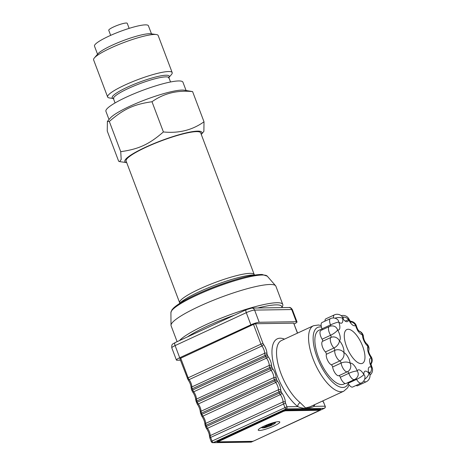 <?xml version="1.0" encoding="UTF-8"?>
<svg xmlns="http://www.w3.org/2000/svg" width="466" height="466" viewBox="0 0 466 466"><rect width="100%" height="100%" fill="white"/><g stroke="black" fill="none" stroke-linecap="round" stroke-linejoin="round"><path stroke-width="0.7" d="M180.435 360.189L177.092 360.235A6.588 1.06 -20.7 0 1 176.404 360.032L171.808 347.869A6.588 1.06 -20.7 0 1 175.111 345.586L246.281 312.68A6.588 1.06 -20.7 0 1 254.611 310.106L291.728 309.546A6.588 1.06 -20.7 0 1 292.415 309.75C291.297 307.939 290.143 307.199 288.943 307.519A3.297 2.971 89.1 0 1 291.728 309.546L296.324 321.715A6.588 1.06 -20.7 0 1 297.011 321.913A6.588 1.06 -20.7 0 1 294.145 323.992M296.324 321.715L259.207 322.268L254.611 310.106A3.297 2.971 -90.9 0 0 251.826 308.078L246.328 309.669L175.158 342.574A3.297 1.328 -114.8 0 0 175.111 345.586L179.713 357.748L250.877 324.843A6.588 1.06 -20.7 0 1 259.207 322.268M176.404 360.032A6.588 1.06 -20.7 0 1 179.713 357.748M297.576 333.079L293.673 323.159L255.56 323.73L253.481 324.377L179.841 358.61L188.014 379.679C189.924 382.493 190.967 385.225 191.142 387.875L191.45 389.326L192.272 388.755A3.297 1.328 -114.8 0 1 191.87 386.926A1.648 1.101 178.5 0 0 191.142 387.863M187.344 336.941A54.353 8.755 -20.7 0 1 196.594 331.477A54.353 8.755 -20.7 0 1 234.357 315.202M257.797 307.985A54.353 8.755 -20.7 0 1 281.825 307.624M179.486 340.57A56.002 9.023 -20.7 0 1 194.98 330.126A56.002 9.023 -20.7 0 1 250.085 308.102A56.002 9.023 -20.7 0 1 282.769 304.455A56.002 9.023 -20.7 0 1 282.588 306.098L281.872 307.624M177.109 341.671L171.109 325.798A56.002 9.023 -20.7 0 1 171.01 325.262A56.002 9.023 -20.7 0 1 188.083 311.882A56.002 9.023 -20.7 0 1 241.732 290.283A56.002 9.023 -20.7 0 1 275.592 285.74A56.002 9.023 -20.7 0 1 275.878 286.206L282.769 304.455M345.102 383.506L343.797 384.112A29.649 11.93 -114.8 0 1 341.695 384.572A29.649 11.93 -114.8 0 1 319.466 359.81A29.649 11.93 -114.8 0 1 318.913 330.289L322.029 328.85M357.608 330.738L359.187 331.244C358.104 330.208 357.201 328.524 356.473 326.194L356.473 326.194A6.588 2.528 165.7 0 0 355.558 325.291A6.588 5.93 -139.6 0 0 350.525 321.697M368.623 350.927A6.588 5.761 -152.4 0 0 367.895 346.244A6.588 4.788 -52.5 0 0 366.433 343.547C364.831 341.77 363.859 339.679 363.515 337.273L363.515 337.273A6.588 4.538 179.9 0 0 362.402 334.757A6.588 5.866 -84 0 0 359.012 331.081M345.527 320.987L348.556 319.484A6.588 4.969 -174.5 0 0 342.487 317.031M342.708 317.853L343.454 318.196L342.551 317.125A6.588 2.377 145.4 0 1 342.603 318.336A6.588 3.151 169 0 0 334.897 318.196M337.669 319.688L337.634 319.659A6.588 4.427 131.7 0 1 338.724 322.047A6.588 0.786 158.2 0 0 330.505 324.907A1.648 0.664 -114.8 0 1 330.732 326.072M329.357 326.532A6.588 2.65 65.2 0 0 330.604 335.275L322.117 339.201A6.588 2.65 -114.8 0 1 320.87 330.452L329.357 326.532A6.588 6.588 0 0 1 333.872 326.159A6.588 5.709 105.4 0 1 337.6 329.98A6.588 1.718 148.4 0 1 330.604 335.275A1.648 0.664 -114.8 0 1 330.965 337.431A6.588 6.006 52.4 0 1 339.411 340.757A6.588 3.92 136.2 0 1 333.906 348.02A1.648 0.664 -114.8 0 1 334.792 350.368A6.588 5.266 10.9 0 1 343.856 352.517A6.588 5.446 115 0 1 339.842 360.923A1.648 0.664 -114.8 0 1 341.106 363.066A6.588 3.612 -8.1 0 1 350.158 363.23A6.588 6.029 68.8 0 1 347.386 371.763A1.648 0.664 -114.8 0 1 348.801 373.324A6.588 1.334 -19.6 0 1 357.236 371.035A6.588 5.569 19.3 0 1 357.981 375.747A6.588 6.588 0 0 1 354.527 379.545A6.588 2.65 65.2 0 1 348.801 373.324L340.32 377.25A6.588 2.65 -114.8 0 0 346.04 383.471L354.527 379.545M338.904 375.689A6.588 2.65 -114.8 0 1 335.24 373.289A6.588 2.65 -114.8 0 1 332.619 366.992L341.106 363.066A6.588 2.65 65.2 0 0 343.727 369.369A6.588 2.65 65.2 0 0 347.386 371.763L338.904 375.689A1.648 0.664 -114.8 0 1 340.32 377.25M331.355 364.849A6.588 2.65 -114.8 0 1 327.581 360.276A6.588 2.65 -114.8 0 1 326.311 354.294L334.792 350.368A6.588 2.65 65.2 0 0 336.068 356.356A6.588 2.65 65.2 0 0 339.842 360.923L331.355 364.849A1.648 0.664 -114.8 0 1 332.619 366.992M355.977 378.625A1.648 0.664 -114.8 0 1 356.56 379.376A6.588 1.171 -29.4 0 0 363.859 374.588A6.588 4.147 -3.9 0 1 364.96 376.668L364.948 376.551M322.117 339.201A1.648 0.664 -114.8 0 1 322.478 341.357L330.965 337.431A6.588 2.65 65.2 0 0 330.668 342.067A6.588 2.65 65.2 0 0 333.906 348.02L325.419 351.941A1.648 0.664 -114.8 0 1 326.311 354.294M364.616 379.266A6.588 3.478 -40.7 0 0 368.886 373.278A6.588 2.01 -16.7 0 1 369.719 373.913L369.404 372.235M369.637 373.61A6.588 5.178 -58.8 0 0 371.443 367.33A6.588 0.478 -26.6 0 0 371.862 366.905L370.703 363.125M337.634 319.659A6.588 6.588 0 0 0 330.487 318.598A6.588 2.65 65.2 0 0 330.505 324.907L322.023 328.827A1.648 0.664 -114.8 0 1 322.251 329.817M370.779 363.818A6.588 5.988 -98.3 0 0 371.093 357.766A6.588 2.878 -37.2 0 0 370.872 356.315C369.439 354.061 368.688 352.209 368.618 350.747L368.257 351.83M322.023 328.827A6.588 2.65 -114.8 0 1 322 322.524L330.487 318.598M324.977 321.144A6.588 2.65 -114.8 0 1 325.88 318.808L334.361 314.888A6.588 2.65 65.2 0 0 333.522 317.998M348.125 329.258A18.611 7.491 65.2 0 0 346.809 329.549A18.611 7.491 65.2 0 0 347.822 349.587A18.611 7.491 65.2 0 0 362.432 363.334A18.611 7.491 65.2 0 0 362.082 344.805A18.611 7.491 65.2 0 0 348.125 329.258M361.15 383.104L352.663 387.025A6.588 2.65 -114.8 0 1 348.079 383.297L356.56 379.376A6.588 2.65 65.2 0 0 361.15 383.104A6.588 6.588 0 0 0 364.96 376.668M347.665 382.72A1.648 0.664 -114.8 0 1 348.079 383.297M325.419 351.941A6.588 2.65 -114.8 0 1 322.181 345.988A6.588 2.65 -114.8 0 1 322.478 341.357M363.771 380.92A6.588 2.65 65.2 0 0 366.177 381.788L357.69 385.714A6.588 2.65 -114.8 0 1 356.082 385.446M259.44 430.497A11.528 1.858 -20.7 0 1 258.234 430.141A11.528 1.858 -20.7 0 1 268.364 424.328A11.528 1.858 -20.7 0 1 279.804 421.986A11.528 1.858 -20.7 0 1 271.911 426.914A11.528 1.858 -20.7 0 1 259.44 430.497M313.612 405.14A3.297 2.86 -154.4 0 0 314.067 406.352A39.365 15.838 65.2 0 0 314.748 404.616M284.47 339.137A39.365 15.838 65.2 0 0 273.006 361.756A39.365 15.838 65.2 0 0 297.774 406.591A3.297 2.353 128.5 0 1 300.186 402.647A36.068 14.51 -114.8 0 1 279.151 368.187A36.068 14.51 -114.8 0 1 281.452 340.535L313.478 325.728A36.068 14.51 65.2 0 0 312.983 358.698A36.068 14.51 65.2 0 0 343.751 391.207L347.601 387.817L349.051 384.805M310.018 406.801L305.591 407.931L300.186 402.647M253.061 441.255L251.442 442.001L213.329 442.572L286.141 408.909A1.648 1.485 -90.9 0 0 286.934 406.754L297.774 406.591C302.935 408.938 308.364 408.857 314.067 406.352L325.047 406.183A1.648 1.485 89.1 0 1 324.254 408.338L319.996 410.307M267.03 424.864L267.303 425.598L265.381 425.627L267.018 424.864L268.946 424.841L274.008 422.499A7.194 1.159 159.3 0 0 273.845 422.522M270.099 424.823L270.373 425.551L268.445 425.58L268.171 424.846M269.925 424.386L270.088 424.823L272.016 424.794L270.373 425.551M268.445 425.58L263.389 427.916A7.194 1.159 159.3 0 0 270.734 425.644A7.194 1.159 159.3 0 0 275.435 422.802A7.194 1.159 159.3 0 0 275.15 422.481L270.088 424.823M263.389 427.916A8.627 7.776 89.1 0 1 262.97 427.602M263.063 426.594A7.194 1.159 159.3 0 0 262.055 427.858A7.194 1.159 159.3 0 0 262.247 427.934L267.303 425.598M275.202 422.173A8.627 7.776 89.1 0 1 275.15 422.481M201.726 292.1A44.468 7.165 -20.7 0 1 230.629 281.179M179.171 303.756A42.825 6.897 -20.7 0 1 215.537 284.947A42.825 6.897 -20.7 0 1 255.257 275.01M179.655 302.754L126.105 161.038A39.86 6.419 -20.7 0 1 161.12 140.942A39.86 6.419 -20.7 0 1 200.677 132.862L254.226 274.579A39.86 6.419 -20.7 0 0 214.675 282.658A39.86 6.419 -20.7 0 0 179.655 302.754L179.76 303.168M201.271 134.429L203.881 131.383L204.009 121.795C192.341 130.125 178.81 133.509 163.403 131.948C148.957 144.437 138.92 149.073 120.735 151.677L121.195 159.494L119.628 161.62L126.7 162.605A41.177 6.635 -20.7 0 1 161.044 140.744A41.177 6.635 -20.7 0 1 201.265 134.418M119.628 161.62L118.673 161.253L107.256 131.045L107.384 121.457L109.318 121.469C123.77 108.986 133.806 104.343 151.992 101.739C163.659 93.416 177.196 90.031 192.598 91.586L184.157 90.177A41.177 6.635 -20.7 0 0 145.532 99.689A41.177 6.635 -20.7 0 0 110.267 118.096L107.384 121.457M120.735 151.677L109.318 121.469M204.009 121.795L192.598 91.586M163.403 131.948L151.992 101.739M110.663 35.358L108.753 30.319A9.885 1.59 -20.7 0 1 117.438 25.333A9.885 1.59 -20.7 0 1 127.241 23.329L129.152 28.374M109.021 119.552L105.916 111.322A41.177 6.635 -20.7 0 1 142.083 90.561A41.177 6.635 -20.7 0 1 182.946 82.214L186.056 90.445M113.331 98.501L109.498 97.965A34.507 5.557 -20.7 0 1 107.629 96.992A34.507 5.557 -20.7 0 1 137.942 79.593A34.507 5.557 -20.7 0 1 172.181 72.597A34.507 5.557 -20.7 0 1 171.424 74.566L168.902 77.502M107.629 96.992L93.614 59.898A34.507 5.557 -20.7 0 1 94.371 57.93A34.507 5.557 -20.7 0 1 123.927 42.505A34.507 5.557 -20.7 0 1 156.296 34.531A34.507 5.557 -20.7 0 1 158.166 35.509L172.181 72.597M94.371 57.93L97.889 53.835A29.562 4.765 -20.7 0 1 123.21 40.612A29.562 4.765 -20.7 0 1 150.943 33.785L156.296 34.531M97.545 54.237L94.487 46.134A28.822 4.643 -20.7 0 1 119.803 31.601A28.822 4.643 -20.7 0 1 148.409 25.758L151.473 33.861M171.01 325.262L170.917 312.581A51.598 8.312 -20.7 0 1 186.645 300.255A51.598 8.312 -20.7 0 1 236.081 280.357A51.598 8.312 -20.7 0 1 267.28 276.169L275.592 285.74M355.558 325.291A8.237 3.314 65.2 0 0 362.402 334.757A8.237 3.314 65.2 0 0 367.895 346.244A8.237 3.314 65.2 0 0 371.093 357.766A8.237 3.314 65.2 0 0 371.443 367.33A8.237 3.314 65.2 0 0 368.886 373.278A8.237 3.314 65.2 0 0 363.859 374.588A8.237 3.314 65.2 0 0 357.236 371.035A8.237 3.314 65.2 0 0 350.158 363.23A8.237 3.314 65.2 0 0 343.856 352.517A8.237 3.314 65.2 0 0 339.411 340.757A8.237 3.314 65.2 0 0 337.6 329.98A8.237 3.314 65.2 0 0 338.724 322.047A8.237 3.314 65.2 0 0 342.603 318.336A8.237 3.314 65.2 0 0 348.556 319.484A8.237 3.314 65.2 0 0 355.558 325.291M250.877 324.843L246.281 312.68A3.297 1.328 -114.8 0 1 246.328 309.669M293.673 323.159L297.448 333.138M253.481 324.377L260.948 344.141L188.136 377.81L180.668 358.039M211.215 441.634L209.834 437.988L210.661 437.417L212.042 441.063L211.215 441.634A1.648 1.648 0 0 0 212.776 442.7A1.648 1.485 -90.9 0 0 213.329 442.572A1.648 0.664 -114.8 0 1 212.042 441.063L286.934 406.754L285.553 403.107A1.648 0.664 -114.8 0 1 285.349 402.193A8.237 3.314 65.2 0 0 281.907 393.065A1.648 0.664 -114.8 0 1 281.417 392.156L280.957 390.939A1.648 0.664 -114.8 0 1 280.753 390.025A8.237 3.314 65.2 0 0 277.305 380.903A1.648 0.664 -114.8 0 1 276.821 379.994L276.361 378.776A1.648 0.664 -114.8 0 1 276.157 377.862A8.237 3.314 65.2 0 0 272.709 368.74A1.648 0.664 -114.8 0 1 272.226 367.825L271.765 366.614A1.648 0.664 -114.8 0 1 271.562 365.699A8.237 3.314 65.2 0 0 268.113 356.572A1.648 0.664 -114.8 0 1 267.63 355.663L267.169 354.445A1.648 0.664 -114.8 0 1 266.966 353.531A8.237 3.314 65.2 0 0 263.517 344.409A1.648 0.664 -114.8 0 1 263.028 343.5L260.948 344.141A3.297 1.328 65.2 0 0 261.921 345.964A6.588 2.65 -114.8 0 1 264.682 353.263A3.297 1.328 65.2 0 0 265.084 355.092L265.544 356.309A3.297 1.328 65.2 0 0 266.517 358.127A6.588 2.65 -114.8 0 1 269.278 365.426A3.297 1.328 65.2 0 0 269.68 367.255L270.14 368.472A3.297 1.328 65.2 0 0 271.119 370.289A6.588 2.65 -114.8 0 1 273.874 377.588A3.297 1.328 65.2 0 0 274.276 379.417L274.736 380.635A3.297 1.328 65.2 0 0 275.715 382.458A6.588 2.65 -114.8 0 1 278.47 389.757A3.297 1.328 65.2 0 0 278.872 391.586L279.332 392.803A3.297 1.328 65.2 0 0 280.311 394.62A6.588 2.65 -114.8 0 1 283.066 401.919A3.297 1.328 65.2 0 0 283.474 403.748L284.848 407.401A1.648 0.664 65.2 0 0 286.141 408.909L324.254 408.338A1.648 0.664 65.2 0 0 324.371 408.315A1.648 0.664 65.2 0 0 324.499 408.193M263.028 343.5L255.56 323.73M323.812 402.921L325.221 406.236L323.812 402.921A1.648 0.664 -114.8 0 0 323.276 401.942A8.237 3.314 65.2 0 1 322.594 400.987M253.929 440.912L252.374 441.389L218.053 441.902A0.658 0.594 -90.9 0 0 218.269 441.85L218.665 441.477L218.304 441.18L283.841 410.878L283.474 410.575L217.942 440.877L218.304 441.18L217.535 441.739L218.053 441.902A0.658 0.594 -90.9 0 1 217.68 441.768L217.296 441.628A0.658 0.594 -90.9 0 0 217.092 441.681L217.441 441.675M217.942 440.877A2.132 0.344 159.3 0 0 217.092 441.681M320.194 409.754A2.132 0.344 159.3 0 0 320.492 409.23A0.658 0.594 -90.9 0 0 320.13 409.754L319.466 410.61M218.665 441.477L285.809 410.266A0.658 0.594 89.1 0 1 286.171 409.742A2.132 0.344 159.3 0 0 283.474 410.575M284.202 411.175L285.448 410.791A0.658 0.594 -90.9 0 0 285.809 410.266L320.13 409.754A0.658 0.594 -90.9 0 1 319.769 410.278L253.888 440.941L252.589 441.337L218.269 441.85M320.492 409.23L286.171 409.742M285.448 410.791L319.769 410.278M319.379 410.651L253.842 440.952M348.236 383.57A32.777 13.188 -114.8 0 1 317.148 357.41A32.777 13.188 -114.8 0 1 321.441 327.08M251.442 442.001A1.648 1.485 89.1 0 1 250.894 442.129A1.648 1.648 0 0 0 251.558 441.978A1.648 0.664 -114.8 0 1 251.442 442.001M251.657 441.908A1.648 0.664 -114.8 0 1 251.558 441.978L253.259 441.191M323.206 401.558A1.648 0.751 142.2 0 1 323.276 401.942M285.553 403.107L210.661 437.417A3.297 1.328 -114.8 0 1 210.259 435.588A1.648 1.101 178.5 0 0 209.525 436.52L209.834 437.988M285.349 402.193A1.648 1.101 178.5 0 0 283.066 401.919L210.259 435.588A6.588 2.65 65.2 0 0 207.498 428.289A1.648 0.676 143.7 0 1 206.397 428.341C208.314 431.155 209.356 433.881 209.525 436.531M281.907 393.065A1.648 0.676 143.7 0 1 280.311 394.62L207.498 428.289A3.297 1.328 -114.8 0 1 206.525 426.466L205.698 427.037L204.929 424.369C204.76 421.718 203.712 418.986 201.801 416.173L200.333 412.2C200.159 409.556 199.116 406.824 197.205 404.01L195.737 400.038A1.648 1.101 178.5 0 1 196.466 399.094A6.588 2.65 65.2 0 0 193.71 391.795A1.648 0.676 143.7 0 1 192.609 391.848C194.52 394.661 195.563 397.387 195.737 400.038M281.417 392.156L206.525 426.466L206.065 425.248L205.238 425.819M280.957 390.939L206.065 425.248A3.297 1.328 -114.8 0 1 205.657 423.419A1.648 1.101 178.5 0 0 204.929 424.357M280.753 390.025A1.648 1.101 178.5 0 0 278.47 389.757L205.657 423.419A6.588 2.65 65.2 0 0 202.902 416.121A1.648 0.676 143.7 0 1 201.801 416.173M277.305 380.903A1.648 0.676 143.7 0 1 275.715 382.458L202.902 416.121A3.297 1.328 -114.8 0 1 201.929 414.303L201.096 414.868M276.821 379.994L201.929 414.303L201.469 413.086L200.642 413.657M276.361 378.776L201.469 413.086A3.297 1.328 -114.8 0 1 201.062 411.257A1.648 1.101 178.5 0 0 200.333 412.189M276.157 377.862A1.648 1.101 178.5 0 0 273.874 377.588L201.062 411.257A6.588 2.65 65.2 0 0 198.306 403.958A1.648 0.676 143.7 0 1 197.205 404.01M272.709 368.74A1.648 0.676 143.7 0 1 271.119 370.289L198.306 403.958A3.297 1.328 -114.8 0 1 197.334 402.135L196.501 402.706M272.226 367.825L197.334 402.135L196.873 400.923L196.046 401.494M271.765 366.614L196.873 400.923A3.297 1.328 -114.8 0 1 196.466 399.094L269.278 365.426A1.648 1.101 178.5 0 1 271.562 365.699M268.113 356.572A1.648 0.676 143.7 0 1 266.517 358.127L193.71 391.795A3.297 1.328 -114.8 0 1 192.732 389.972L191.905 390.543L191.45 389.326M267.63 355.663L192.732 389.972L192.272 388.755L267.169 354.445M266.966 353.531A1.648 1.101 178.5 0 0 264.682 353.263L191.87 386.926A6.588 2.65 65.2 0 0 189.114 379.627A1.648 0.676 143.7 0 1 188.014 379.679M263.517 344.409A1.648 0.676 143.7 0 1 261.921 345.964L189.114 379.627A3.297 1.328 -114.8 0 1 188.136 377.81L187.309 378.375M113.861 98.576L113.244 98.419L113.477 98.74A29.655 4.776 -20.7 0 1 139.526 83.793A29.655 4.776 -20.7 0 1 168.954 77.781L170.544 81.981M113.302 98.466A30.476 4.91 -20.7 0 1 138.979 82.348A30.476 4.91 -20.7 0 1 168.902 77.455M170.917 312.581L171.995 309.762L173.585 307.991C176.317 305.44 180.802 302.492 187.047 299.16C204.667 289.607 235.027 278.575 252.065 275.54C256.23 274.765 259.603 274.41 262.183 274.491L267.28 276.169M341.211 315.698A6.588 6.588 0 0 1 349.081 319.28L351.061 322.28M366.177 381.788A6.588 6.588 0 0 0 369.719 373.913M369.963 375.101A6.588 6.588 0 0 0 371.862 366.905M342.551 317.125A6.588 6.588 0 0 0 334.361 314.888M370.872 364.272A6.588 6.588 0 0 0 370.872 356.315M368.629 350.98A6.588 6.588 0 0 0 366.433 343.547M356.473 326.194A6.588 6.588 0 0 0 350.176 321.237M363.515 337.273A6.588 6.588 0 0 0 358.954 331.017M171.808 347.869C171.389 343.413 173.043 344.164 175.158 342.574M288.943 307.519L251.826 308.078M297.011 321.913L292.415 309.75M309.832 406.888L343.751 391.207M321.156 325.6L318.558 324.988L313.478 325.728M319.897 410.383L324.371 408.315A1.648 1.648 0 0 0 325.221 406.236M250.894 442.129L212.776 442.7M323.987 402.968L322.74 400.923M206.397 428.341L205.698 427.037M192.609 391.848L191.905 390.543M261.467 427.421A8.732 8.732 0 0 0 262.055 427.858M275.435 422.802A8.732 8.732 0 0 0 275.587 422.085M254.424 274.957L254.226 274.579M113.477 98.74L115.061 102.945M168.552 77.909L168.913 77.385L168.954 77.781"/></g></svg>
